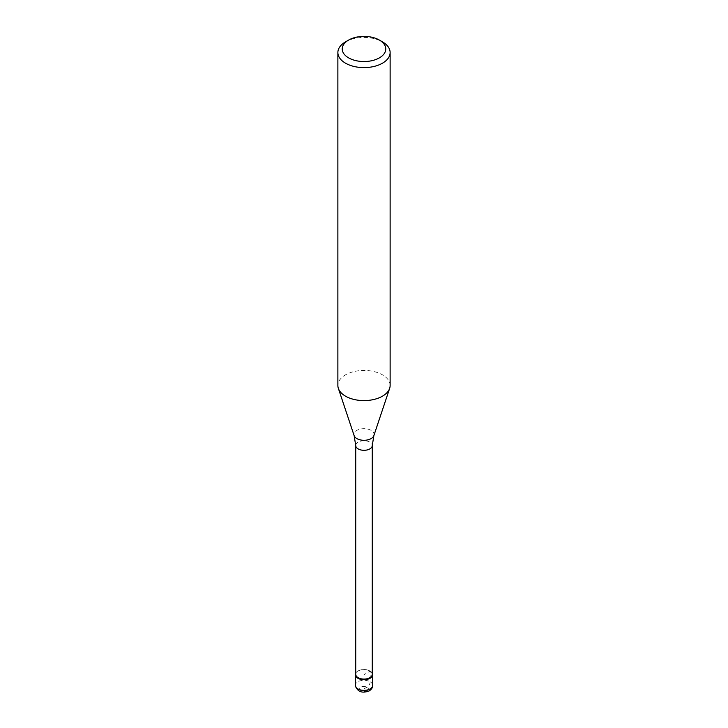 <?xml version="1.0" encoding="UTF-8"?>
<svg xmlns="http://www.w3.org/2000/svg" width="728" height="728" viewBox="0 0 728 728"><rect width="100%" height="100%" fill="white"/><g stroke="black" fill="none" stroke-linecap="round" stroke-linejoin="round"><path stroke-width="0.55" stroke-dasharray="3.64 2.73" d="M355.728 673.1A8.709 5.023 180 0 1 357.839 671.116A8.709 5.023 180 0 1 372.272 673.1A8.709 5.023 0 0 0 370.161 671.116A8.709 5.023 0 0 0 357.839 671.116L357.839 671.116A8.709 5.023 0 0 0 355.728 673.1M372.272 674.31A8.272 4.777 0 0 0 369.851 670.934A8.272 4.777 0 0 0 358.149 670.934L358.149 670.934A8.272 4.777 0 0 0 355.728 674.31M390.126 385.512A26.126 15.079 0 0 0 374.001 371.58A26.126 15.079 0 0 0 345.527 374.847A26.126 15.079 0 0 0 337.874 385.512M345.527 41.86A26.126 15.079 180 0 1 382.473 41.86M364 688.888L367.076 687.114A4.35 2.512 120 0 0 370.161 681.781L370.161 671.116L364 674.665L364 688.888M372.709 685.339A8.709 5.023 0 0 0 367.331 680.689A8.709 5.023 0 0 0 357.839 681.781A8.709 5.023 0 0 0 355.291 685.339M367.076 690.672A4.35 2.512 0 0 0 367.076 687.114A4.35 2.512 0 0 0 360.924 687.114A4.35 2.512 0 0 0 360.924 690.672A4.35 2.512 0 0 0 367.076 690.672M355.728 445.527A8.272 4.777 180 0 1 358.149 442.151A8.272 4.777 180 0 1 367.167 441.113A8.272 4.777 180 0 1 372.272 445.527M373.874 435.59A10.056 5.806 0 0 0 368.714 429.356A10.056 5.806 0 0 0 356.893 430.385A10.056 5.806 0 0 0 354.126 435.59"/><path stroke-width="1.09" d="M370.161 678.223A8.709 5.023 180 0 1 360.669 679.315A8.709 5.023 180 0 1 355.291 674.665A8.709 5.023 180 0 1 355.728 673.1A8.709 5.023 0 0 0 359.441 678.951A8.709 5.023 0 0 0 370.161 678.223A8.709 5.023 0 0 0 372.272 673.1A8.709 5.023 180 0 1 372.709 674.665A8.709 5.023 180 0 1 370.161 678.223M355.728 674.31A8.272 4.777 0 0 0 360.833 678.724A8.272 4.777 0 0 0 369.851 677.695A8.272 4.777 0 0 0 372.272 674.31L372.272 445.527A8.272 4.777 180 0 1 369.851 448.903A8.272 4.777 180 0 1 360.833 449.94A8.272 4.777 180 0 1 355.728 445.527L355.728 674.31M337.874 52.525L337.874 385.512A26.126 15.079 0 0 0 338.347 388.37A26.126 15.079 0 0 0 356.347 399.936A26.126 15.079 0 0 0 382.473 396.178A26.126 15.079 0 0 0 389.653 388.37A26.126 15.079 0 0 0 390.126 385.512L390.126 52.525A26.126 15.079 180 0 1 382.473 63.19A26.126 15.079 180 0 1 353.999 66.457A26.126 15.079 180 0 1 337.874 52.525A26.126 15.079 180 0 1 345.527 41.86L348.603 40.085A21.767 12.567 180 0 1 379.397 40.085A21.767 12.567 180 0 1 379.397 57.858A21.767 12.567 180 0 1 348.603 57.858A21.767 12.567 180 0 1 348.603 40.085L345.527 41.86M379.397 40.085L382.473 41.86A26.126 15.079 180 0 1 390.126 52.525M355.291 685.339A8.709 5.023 0 0 0 360.669 689.98A8.709 5.023 0 0 0 370.161 688.888A8.709 5.023 0 0 0 372.709 685.339C372.791 687.414 371.644 689.27 369.26 690.881C361.989 693.629 357.339 691.782 355.291 685.339L355.291 674.665M355.728 445.527L354.126 435.59A10.056 5.806 0 0 0 361.052 440.04A10.056 5.806 0 0 0 371.107 438.593A10.056 5.806 0 0 0 373.874 435.59L372.272 445.527M372.709 674.665L372.709 685.339M373.874 435.59L389.653 388.37M354.126 435.59L338.347 388.37"/></g></svg>
